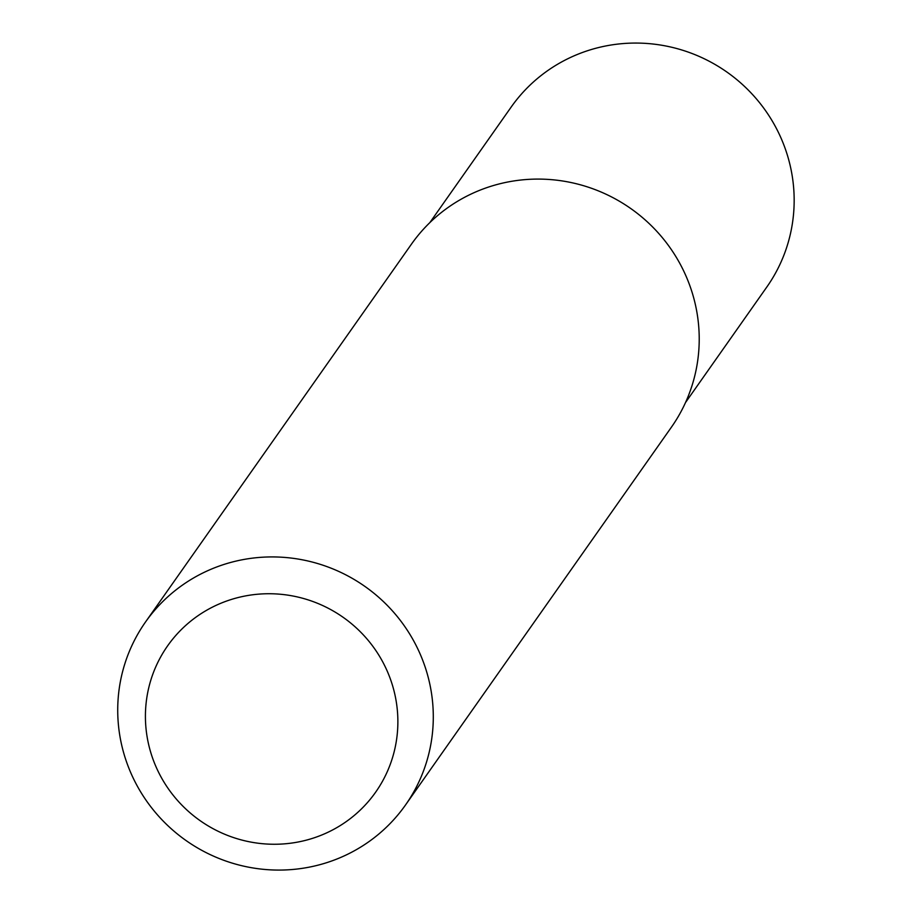 <?xml version="1.0" encoding="UTF-8"?>
<svg xmlns="http://www.w3.org/2000/svg" width="910" height="910" viewBox="0 0 910 910"><rect width="100%" height="100%" fill="white"/><g stroke="black" fill="none" stroke-linecap="round" stroke-linejoin="round"><path stroke-width="1.36" d="M307.648 839.793A127.172 124.306 -144.9 0 0 392.631 685.856A127.172 124.306 -144.9 0 0 235.633 598.2A127.172 124.306 -144.9 0 0 150.662 752.149A127.172 124.306 -144.9 0 0 307.648 839.793M230.492 562.505A158.966 155.382 35.1 0 1 403.119 624.158A158.966 155.382 35.1 0 1 405.507 804.997A158.966 155.382 35.1 0 1 320.525 864.5A158.966 155.382 35.1 0 1 147.898 802.847A158.966 155.382 35.1 0 1 145.509 622.008A158.966 155.382 35.1 0 1 230.492 562.505M145.509 622.008L411.434 244.176A158.966 155.382 35.1 0 1 496.416 184.673A158.966 155.382 35.1 0 1 669.043 246.314A158.966 155.382 35.1 0 1 671.432 427.154L405.507 804.997M685.526 402.527L766.834 287.003A156.315 152.789 -144.9 0 0 787.719 156.292A156.315 152.789 -144.9 0 0 663.208 45.5A156.315 152.789 -144.9 0 0 511.17 107.061L429.861 222.597"/></g></svg>
